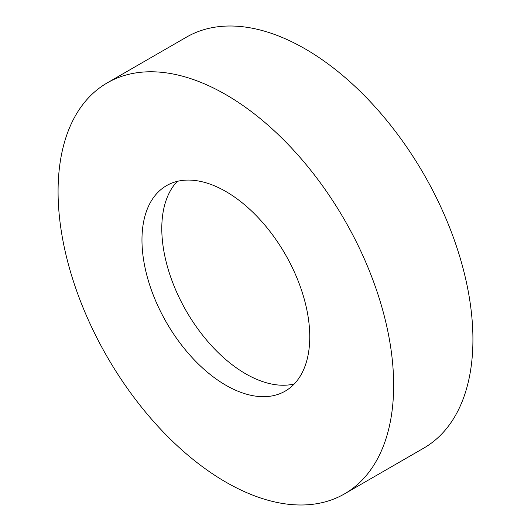 <?xml version="1.0" encoding="UTF-8"?>
<svg xmlns="http://www.w3.org/2000/svg" width="531" height="531" viewBox="0 0 531 531"><rect width="100%" height="100%" fill="white"/><g stroke="black" fill="none" stroke-linecap="round" stroke-linejoin="round"><path stroke-width="0.8" d="M225.867 94.637A237.284 136.998 60 0 1 380.88 303.739A237.284 136.998 60 0 1 344.506 493.876A237.284 136.998 60 0 1 225.867 482.128A237.284 136.998 60 0 1 70.849 273.027A237.284 136.998 60 0 1 107.222 82.889A237.284 136.998 60 0 1 225.867 94.637M107.222 82.889L186.494 37.124A237.284 136.998 60 0 1 305.133 48.872A237.284 136.998 60 0 1 460.151 257.973A237.284 136.998 60 0 1 423.778 448.111L344.506 493.876M294.26 383.966A118.645 68.499 60 0 1 245.68 373.811A118.645 68.499 60 0 1 171.141 278.344A118.645 68.499 60 0 1 177.288 181.356M225.867 385.254A118.645 68.499 60 0 1 148.355 280.707A118.645 68.499 60 0 1 166.542 185.638A118.645 68.499 60 0 1 225.867 191.512A118.645 68.499 60 0 1 303.374 296.059A118.645 68.499 60 0 1 285.187 391.128A118.645 68.499 60 0 1 225.867 385.254"/></g></svg>
